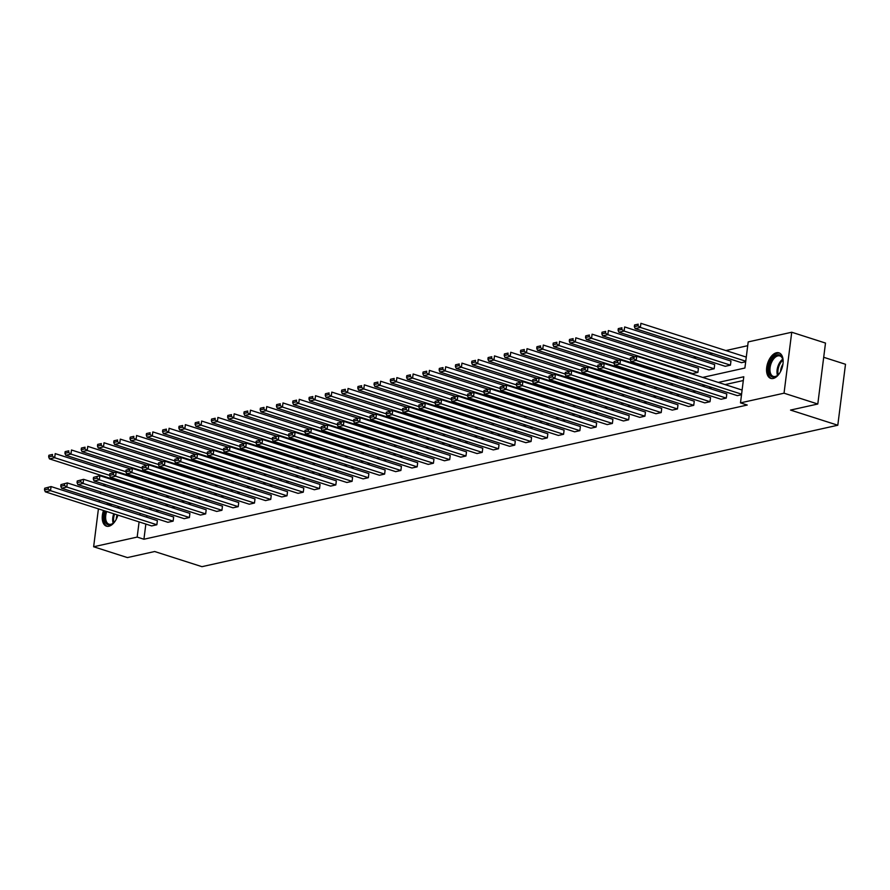 <?xml version="1.0" encoding="UTF-8"?>
<svg xmlns="http://www.w3.org/2000/svg" width="890" height="890" viewBox="0 0 890 890"><rect width="100%" height="100%" fill="white"/><g stroke="black" fill="none" stroke-linecap="round" stroke-linejoin="round"><path stroke-width="1.33" d="M773.221 378.461A13.406 7.576 107.8 0 1 770.751 378.384A13.406 7.576 107.8 0 1 767.069 365.356A13.406 7.576 107.8 0 1 776.469 352.763A13.406 7.576 107.8 0 1 778.939 352.841A13.406 7.576 107.8 0 1 782.622 365.868A13.406 7.576 107.8 0 1 773.221 378.461M117.914 515.11A13.406 7.576 107.8 0 1 108.903 526.235A13.406 7.576 107.8 0 1 106.433 526.157A13.406 7.576 107.8 0 1 103.507 510.493M106.755 504.419A13.406 7.576 107.8 0 1 107.946 503.072M118.615 506.499A13.406 7.576 107.8 0 1 118.793 508.279M823.695 357.291L845.5 364.277L837.802 425.231L201.952 566.674L154.671 551.522L127.403 557.585L93.639 546.76L98.423 508.858M102.817 485.484L105.977 484.783M119.082 481.857L120.306 481.59M135.347 478.242L136.571 477.974M747.711 345.687L725.851 350.56M712.745 353.475L709.586 354.176M696.481 357.09L693.31 357.791M680.205 360.706L677.045 361.407M663.94 364.333L662.716 364.6M647.664 367.948L646.452 368.215M631.399 371.564L630.176 371.842M615.135 375.18L613.911 375.458M598.859 378.806L597.635 379.073M582.594 382.422L581.37 382.689M566.318 386.038L565.106 386.316M550.053 389.664L548.83 389.931M533.789 393.28L532.565 393.547M517.513 396.896L516.289 397.174M501.248 400.522L500.024 400.789M484.972 404.138L483.76 404.405M468.707 407.753L467.484 408.032M452.443 411.369L451.219 411.647M436.167 414.996L434.943 415.263M419.902 418.611L418.678 418.89M403.626 422.227L402.414 422.505M387.361 425.854L386.138 426.121M371.097 429.47L369.873 429.736M354.821 433.085L353.597 433.363M338.556 436.712L337.332 436.979M322.291 440.328L321.068 440.595M306.015 443.943L304.792 444.221M289.751 447.57L288.527 447.837M273.475 451.186L272.262 451.453M257.21 454.801L255.986 455.079M240.945 458.417L239.721 458.695M224.669 462.043L223.446 462.311M208.405 465.659L207.181 465.937M192.129 469.275L190.916 469.553M175.864 472.901L174.64 473.168M159.599 476.517L158.376 476.784M702.7 377.416L744.897 368.026L748.19 341.916L791.733 332.237L784.034 393.191L740.491 402.87L743.784 376.759L718.33 382.422M784.034 393.191L817.799 404.016L825.497 343.062L791.733 332.237M99.291 502.016L99.491 500.369M100.359 493.527L100.57 491.881M614.133 361.551L620.475 359.894L726.796 393.97L726.273 398.097L721.067 399.254L614.734 365.167L619.952 364.01L620.475 359.894L614.133 361.551L613.922 363.198L617.571 362.386L617.782 360.739M581.593 368.794L587.934 367.125L694.256 401.212L693.744 405.328L688.526 406.496L582.205 372.409L587.411 371.252L587.934 367.125L581.593 368.794L581.381 370.44L585.03 369.628L585.242 367.982M549.052 376.025L555.393 374.367L661.726 408.454L661.203 412.571L655.986 413.728L549.664 379.652L554.87 378.484L555.393 374.367L549.052 376.025L548.841 377.672L552.49 376.859L552.701 375.213M516.511 383.267L522.853 381.61L629.185 415.686L628.663 419.813L623.445 420.97L517.123 386.883L522.341 385.726L522.853 381.61L516.511 383.267L516.3 384.914L519.96 384.102L520.161 382.455M483.971 390.499L490.323 388.841L596.645 422.928L596.122 427.044L590.915 428.201L484.583 394.125L489.8 392.957L490.323 388.841L483.971 390.499L483.771 392.145L487.42 391.333L487.62 389.686M451.441 397.741L457.783 396.083L564.104 430.17L563.581 434.287L558.375 435.444L452.042 401.357L457.26 400.2L457.783 396.083L451.441 397.741L451.23 399.387L454.879 398.575L455.09 396.929M418.901 404.983L425.242 403.315L531.564 437.402L531.052 441.518L525.834 442.686L419.513 408.599L424.719 407.442L425.242 403.315L418.901 404.983L418.689 406.63L422.338 405.818L422.55 404.171M386.36 412.215L392.701 410.557L499.034 444.644L498.511 448.76L493.294 449.917L386.972 415.841L392.19 414.673L392.701 410.557L386.36 412.215L386.149 413.861L389.798 413.049L390.009 411.403M353.82 419.457L360.161 417.799L466.493 451.875L465.971 456.003L460.753 457.16L354.431 423.073L359.649 421.916L360.161 417.799L353.82 419.457L353.619 421.103L357.268 420.291L357.469 418.645M321.279 426.688L327.631 425.031L433.953 459.118L433.43 463.234L428.224 464.391L321.891 430.315L327.108 429.158L327.631 425.031L321.279 426.688L321.079 428.346L324.728 427.534L324.939 425.876M288.749 433.931L295.091 432.273L401.412 466.36L400.889 470.476L395.683 471.633L289.35 437.546L294.568 436.389L295.091 432.273L288.749 433.931L288.538 435.577L292.187 434.765L292.398 433.118M256.209 441.173L262.55 439.515L368.872 473.591L368.36 477.707L363.142 478.876L256.821 444.789L262.027 443.632L262.55 439.515L256.209 441.173L255.997 442.82L259.646 442.007L259.858 440.361M223.668 448.404L230.009 446.747L336.342 480.834L335.819 484.95L330.602 486.107L224.28 452.031L229.498 450.863L230.009 446.747L223.668 448.404L223.457 450.051L227.106 449.239L227.317 447.592M191.128 455.647L197.48 453.989L303.801 488.065L303.279 492.192L298.061 493.349L191.739 459.262L196.957 458.105L197.48 453.989L191.128 455.647L190.927 457.293L194.576 456.481L194.777 454.834M158.587 462.878L164.939 461.22L271.261 495.307L270.738 499.424L265.531 500.592L159.199 466.505L164.416 465.348L164.939 461.22L158.587 462.878L158.387 464.536L162.036 463.723L162.247 462.077M126.057 470.12L132.399 468.463L238.72 502.55L238.209 506.666L232.991 507.823L126.658 473.736L131.876 472.579L132.399 468.463L126.057 470.12L125.846 471.767L129.495 470.955L129.706 469.308M93.517 477.363L99.858 475.705L206.18 509.781L205.668 513.897L200.45 515.065L94.129 480.978L99.335 479.821L99.858 475.705L93.517 477.363L93.305 479.009L96.954 478.197L97.166 476.551M60.976 484.594L67.317 482.936L173.65 517.023L173.127 521.139L167.91 522.297L61.588 488.221L66.806 487.053L67.317 482.936L60.976 484.594L60.765 486.24L64.414 485.428L64.625 483.782M743.317 380.531L725.083 384.591M711.978 387.506L708.807 388.207M695.702 391.122L692.542 391.834M679.437 394.748L676.278 395.449M663.161 398.364L660.002 399.065M646.897 401.98L643.737 402.68M630.632 405.595L627.461 406.307M614.356 409.222L611.196 409.923M598.091 412.838L594.932 413.539M581.815 416.453L578.656 417.165M565.551 420.08L562.391 420.781M549.286 423.696L546.115 424.397M533.01 427.311L529.85 428.023M516.745 430.938L513.586 431.639M500.48 434.554L497.31 435.255M484.205 438.169L481.045 438.87M467.94 441.796L464.769 442.497M451.664 445.412L448.504 446.113M435.399 449.027L432.24 449.728M419.134 452.643L415.964 453.355M402.859 456.27L399.699 456.971M386.594 459.885L383.423 460.586M370.318 463.501L367.158 464.213M354.053 467.128L350.894 467.829M337.788 470.743L334.618 471.444M321.512 474.359L318.353 475.071M305.248 477.986L302.077 478.686M288.972 481.601L285.812 482.302M272.707 485.217L269.548 485.918M256.442 488.844L253.272 489.545M240.167 492.459L237.007 493.16M223.902 496.075L220.731 496.776M207.626 499.691L204.466 500.403M191.361 503.317L188.202 504.018M175.096 506.933L171.926 507.634M158.821 510.549L155.661 511.261M146.917 515.566L146.705 517.224M145.849 524.065L143.924 539.24L747.244 405.039L740.491 402.87M44.711 488.221L51.053 486.563L157.374 520.639L156.863 524.755L151.645 525.923L45.312 491.836L50.53 490.679L51.053 486.563L44.711 488.221L44.5 489.867L48.149 489.055L48.36 487.409M77.241 480.978L83.593 479.321L189.915 513.408L189.392 517.524L184.186 518.681L77.853 484.594L83.07 483.437L83.593 479.321L77.241 480.978L77.041 482.625L80.69 481.813L80.901 480.166M109.782 473.736L116.134 472.078L222.456 506.165L221.933 510.282L216.715 511.439L110.393 477.363L115.611 476.206L116.134 472.078L109.782 473.736L109.581 475.382L113.23 474.581L113.43 472.924M142.322 466.505L148.663 464.847L254.996 498.923L254.473 503.05L249.256 504.207L142.934 470.12L148.152 468.963L148.663 464.847L142.322 466.505L142.111 468.151L145.76 467.339L145.971 465.693M174.863 459.262L181.204 457.605L287.526 491.692L287.014 495.808L281.796 496.965L175.475 462.889L180.681 461.721L181.204 457.605L174.863 459.262L174.651 460.909L178.3 460.097L178.512 458.45M207.403 452.031L213.745 450.362L320.066 484.449L319.543 488.566L314.337 489.734L208.004 455.647L213.222 454.49L213.745 450.362L207.403 452.031L207.192 453.678L210.841 452.865L211.052 451.219M239.933 444.789L246.285 443.131L352.607 477.218L352.084 481.334L346.878 482.491L240.545 448.404L245.762 447.247L246.285 443.131L239.933 444.789L239.733 446.435L243.382 445.623L243.593 443.976M272.474 437.546L278.826 435.889L385.147 469.976L384.625 474.092L379.407 475.249L273.085 441.173L278.303 440.005L278.826 435.889L272.474 437.546L272.273 439.193L275.922 438.381L276.123 436.734M305.014 430.315L311.355 428.657L417.688 462.733L417.165 466.849L411.948 468.018L305.626 433.931L310.844 432.774L311.355 428.657L305.014 430.315L304.803 431.962L308.452 431.149L308.663 429.503M337.555 423.073L343.896 421.415L450.218 455.502L449.706 459.618L444.488 460.775L338.167 426.688L343.373 425.531L343.896 421.415L337.555 423.073L337.343 424.719L340.992 423.907L341.204 422.261M370.095 415.841L376.437 414.173L482.758 448.26L482.235 452.376L477.029 453.544L370.696 419.457L375.914 418.3L376.437 414.173L370.095 415.841L369.884 417.488L373.533 416.676L373.744 415.029M402.625 408.599L408.977 406.941L515.299 441.017L514.776 445.145L509.57 446.302L403.237 412.215L408.454 411.058L408.977 406.941L402.625 408.599L402.425 410.245L406.074 409.433L406.285 407.787M435.166 401.357L441.507 399.699L547.84 433.786L547.317 437.902L542.099 439.059L435.777 404.983L440.995 403.815L441.507 399.699L435.166 401.357L434.954 403.003L438.614 402.191L438.815 400.545M467.706 394.125L474.047 392.468L580.38 426.544L579.857 430.66L574.64 431.828L468.318 397.741L473.524 396.584L474.047 392.468L467.706 394.125L467.495 395.772L471.144 394.96L471.355 393.313M500.247 386.883L506.588 385.225L612.91 419.312L612.398 423.429L607.18 424.586L500.859 390.499L506.065 389.342L506.588 385.225L500.247 386.883L500.035 388.53L503.684 387.717L503.896 386.071M532.787 379.641L539.129 377.983L645.45 412.07L644.927 416.186L639.721 417.343L533.388 383.267L538.606 382.11L539.129 377.983L532.787 379.641L532.576 381.298L536.225 380.486L536.436 378.829M565.317 372.409L571.669 370.752L677.991 404.828L677.468 408.955L672.25 410.112L565.929 376.025L571.146 374.868L571.669 370.752L565.317 372.409L565.117 374.056L568.766 373.244L568.966 371.597M597.857 365.167L604.199 363.509L710.531 397.596L710.009 401.713L704.791 402.87L598.469 368.794L603.687 367.626L604.199 363.509L597.857 365.167L597.646 366.814L601.306 366.001L601.506 364.355M741.526 394.704L737.332 395.638L631.01 361.551L636.216 360.394L636.739 356.278L630.398 357.936L630.187 359.582L633.836 358.77L634.047 357.124M817.799 404.016L790.531 410.079L837.802 425.231M143.924 539.24L137.171 537.082L93.639 546.76M149.553 500.458L152.713 499.757M165.818 496.843L168.978 496.142M182.083 493.227L185.254 492.526M198.359 489.6L201.518 488.899M214.624 485.984L217.783 485.284M230.888 482.369L234.059 481.668M247.164 478.753L250.324 478.041M263.429 475.127L266.599 474.426M279.705 471.511L282.864 470.81M295.97 467.895L299.129 467.183M312.234 464.269L315.405 463.568M328.51 460.653L331.67 459.952M344.775 457.037L347.945 456.325M361.051 453.411L364.21 452.71M377.316 449.795L380.475 449.094M393.58 446.179L396.751 445.478M409.856 442.564L413.016 441.852M426.121 438.937L429.291 438.236M442.397 435.321L445.556 434.62M458.661 431.706L461.821 430.994M474.926 428.079L478.097 427.378M491.202 424.463L494.362 423.762M507.467 420.848L510.638 420.136M523.743 417.221L526.902 416.52M540.008 413.605L543.167 412.904M556.272 409.99L559.443 409.289M572.548 406.363L575.708 405.662M588.813 402.747L591.972 402.046M605.089 399.132L608.248 398.431M621.354 395.516L624.513 394.804M637.618 391.889L640.789 391.188M653.894 388.274L657.054 387.573M670.159 384.658L673.318 383.946M686.435 381.031L689.594 380.33M144.325 480.455L144.247 481.101M143.257 488.944L143.179 489.589M142.311 496.431L142.1 498.077M140.164 513.408L139.953 515.054M139.096 521.896L137.171 537.082M705.225 385.337L702.054 386.049M688.949 388.963L685.79 389.664M672.684 392.579L669.525 393.28M656.408 396.195L653.249 396.907M640.144 399.821L636.984 400.522M623.879 403.437L620.708 404.138M607.603 407.053L604.444 407.753M591.338 410.679L588.179 411.38M575.062 414.295L571.903 414.996M558.798 417.911L555.638 418.611M542.533 421.526L539.362 422.238M526.257 425.153L523.097 425.854M509.992 428.769L506.833 429.47M493.716 432.384L490.557 433.096M477.452 436.011L474.292 436.712M461.187 439.627L458.016 440.328M444.911 443.242L441.752 443.954M428.646 446.869L425.487 447.57M412.37 450.485L409.211 451.186M396.106 454.1L392.946 454.801M379.841 457.716L376.67 458.428M363.565 461.343L360.406 462.043M347.3 464.958L344.141 465.659M331.036 468.574L327.865 469.286M314.76 472.201L311.6 472.901M298.495 475.816L295.324 476.517M282.219 479.432L279.06 480.144M265.954 483.059L262.795 483.76M249.69 486.674L246.519 487.375M233.414 490.29L230.254 490.991M217.149 493.917L213.978 494.618M200.873 497.532L197.714 498.233M184.608 501.148L181.449 501.849M168.344 504.764L165.173 505.476M152.068 508.39L148.908 509.091M151.078 482.625L151 483.259M150.01 491.113L149.932 491.747M149.064 498.589L148.853 500.236M745.687 361.752L741.492 362.686L635.171 328.599L634.348 326.63L637.997 325.818L638.208 324.171L634.559 324.983L634.348 326.63M730.445 365.145L730.957 361.029L624.635 326.942L624.113 331.058L730.445 365.145L725.228 366.302L618.895 332.226L618.083 330.246L621.732 329.434L621.943 327.787L618.294 328.599L618.083 330.246M714.169 368.76L714.692 364.644L608.371 330.557L607.848 334.684L714.169 368.76L708.952 369.928L602.63 335.841L601.818 333.872L605.467 333.06L605.667 331.414L602.018 332.226L601.818 333.872M697.905 372.387L698.428 368.26L592.095 334.184L591.572 338.3L697.905 372.387L692.687 373.544L586.365 339.457L585.542 337.488L589.191 336.676L589.402 335.029L585.754 335.841L585.542 337.488M678.358 376.726L676.422 377.16L570.09 343.084L569.277 341.104L572.926 340.291L573.138 338.645L569.489 339.457L569.277 341.104M662.093 380.353L660.146 380.786L553.825 346.7L553.001 344.73L556.662 343.918L556.862 342.261L553.213 343.073L553.001 344.73M645.817 383.968L643.882 384.402L537.56 350.315L536.737 348.346L540.386 347.534L540.597 345.887L536.948 346.7L536.737 348.346M629.553 387.584L627.606 388.018L521.284 353.931L520.472 351.962L524.121 351.149L524.321 349.503L520.672 350.315L520.472 351.962M613.288 391.211L611.341 391.633L505.019 357.558L504.196 355.577L507.845 354.765L508.057 353.119L504.407 353.931L504.196 355.577M597.012 394.826L595.076 395.26L488.744 361.173L487.931 359.204L491.58 358.392L491.792 356.745L488.143 357.558L487.931 359.204M580.747 398.442L578.8 398.876L472.479 364.789L471.656 362.82L475.316 362.007L475.516 360.361L471.867 361.173L471.656 362.82M564.471 402.069L562.536 402.491L456.214 368.416L455.391 366.435L459.04 365.623L459.251 363.977L455.602 364.789L455.391 366.435M548.207 405.684L546.26 406.118L439.938 372.031L439.126 370.062L442.775 369.25L442.975 367.603L439.326 368.416L439.126 370.062M531.942 409.3L529.995 409.734L423.673 375.647L422.85 373.678L426.499 372.866L426.711 371.219L423.061 372.031L422.85 373.678M515.666 412.916L513.73 413.349L407.397 379.274L406.585 377.293L410.234 376.481L410.446 374.835L406.797 375.647L406.585 377.293M499.401 416.542L497.454 416.976L391.133 382.889L390.31 380.92L393.97 380.108L394.17 378.461L390.521 379.274L390.31 380.92M483.125 420.158L481.19 420.592L374.868 386.505L374.045 384.536L377.694 383.724L377.905 382.077L374.256 382.889L374.045 384.536M466.861 423.774L464.914 424.207L358.592 390.132L357.78 388.151L361.429 387.339L361.629 385.693L357.98 386.505L357.78 388.151M450.596 427.4L448.649 427.823L342.327 393.747L341.504 391.778L345.153 390.966L345.365 389.308L341.716 390.12L341.504 391.778M434.32 431.016L432.384 431.45L326.051 397.363L325.239 395.394L328.888 394.582L329.1 392.935L325.451 393.747L325.239 395.394M418.055 434.632L416.108 435.065L309.787 400.978L308.964 399.009L312.624 398.197L312.824 396.551L309.175 397.363L308.964 399.009M401.779 438.258L399.844 438.681L293.522 404.605L292.699 402.625L296.348 401.813L296.559 400.166L292.91 400.978L292.699 402.625M385.515 441.874L383.579 442.308L277.246 408.221L276.434 406.252L280.083 405.44L280.283 403.793L276.634 404.605L276.434 406.252M369.25 445.49L367.303 445.923L260.981 411.836L260.158 409.867L263.807 409.055L264.019 407.409L260.37 408.221L260.158 409.867M352.974 449.116L351.038 449.539L244.706 415.463L243.893 413.483L247.542 412.671L247.754 411.024L244.105 411.836L243.893 413.483M336.709 452.732L334.762 453.166L228.441 419.079L227.618 417.11L231.278 416.298L231.478 414.651L227.829 415.463L227.618 417.11M320.433 456.348L318.498 456.781L212.176 422.694L211.353 420.725L215.002 419.913L215.213 418.267L211.564 419.079L211.353 420.725M304.169 459.963L302.233 460.397L195.9 426.321L195.088 424.341L198.737 423.529L198.948 421.882L195.288 422.694L195.088 424.341M287.904 463.59L285.957 464.024L179.635 429.937L178.812 427.968L182.461 427.156L182.672 425.509L179.023 426.321L178.812 427.968M271.628 467.205L269.692 467.639L163.359 433.552L162.547 431.583L166.196 430.771L166.408 429.125L162.759 429.937L162.547 431.583M255.363 470.821L253.416 471.255L147.095 437.179L146.283 435.199L149.932 434.387L150.132 432.74L146.483 433.552L146.283 435.199M239.087 474.448L237.152 474.871L130.83 440.795L130.007 438.826L133.656 438.014L133.867 436.356L130.218 437.168L130.007 438.826M222.823 478.064L220.887 478.497L114.554 444.41L113.742 442.441L117.391 441.629L117.602 439.983L113.942 440.795L113.742 442.441M206.558 481.679L204.611 482.113L98.289 448.026L97.466 446.057L101.115 445.245L101.326 443.598L97.677 444.41L97.466 446.057M190.282 485.306L188.346 485.729L82.014 451.653L81.201 449.673L84.85 448.86L85.062 447.214L81.413 448.026L81.201 449.673M174.017 488.922L172.07 489.355L65.749 455.268L64.937 453.299L68.586 452.487L68.786 450.841L65.137 451.653L64.937 453.299M157.741 492.537L155.806 492.971L49.484 458.884L48.661 456.915L52.31 456.103L52.521 454.456L48.872 455.268L48.661 456.915M156.863 524.755L50.53 490.679L48.149 489.055M44.5 489.867L45.312 491.836M114.187 472.512L55.213 453.611L54.691 457.727L109.581 475.327M48.872 455.268L52.521 454.456M52.31 456.103L54.691 457.727L49.484 458.884M173.127 521.139L66.806 487.053L64.414 485.428M60.765 486.24L61.588 488.221M189.392 517.524L83.07 483.437L80.69 481.813M77.041 482.625L77.853 484.594M130.452 468.897L71.489 449.995L70.966 454.111L125.857 471.7M65.137 451.653L68.786 450.841M68.586 452.487L70.966 454.111L65.749 455.268M146.728 465.281L87.754 446.368L87.231 450.485L142.122 468.084M81.413 448.026L85.062 447.214M84.85 448.86L87.231 450.485L82.014 451.653M115.444 520.706A11.603 6.553 107.8 0 1 113.297 523.153A11.603 6.553 107.8 0 1 104.798 520.65A11.603 6.553 107.8 0 1 105.554 511.149M109.047 505.153A11.603 6.553 107.8 0 1 110.438 503.874M118.281 506.388A11.603 6.553 107.8 0 1 118.403 506.822A11.603 6.553 107.8 0 1 118.459 507.055A11.603 6.553 107.8 0 1 118.67 508.234M118.537 507.422A10.747 6.074 -72.2 0 0 118.17 506.354M111.906 504.341A10.747 6.074 -72.2 0 0 110.338 505.565M106.689 511.516A10.747 6.074 -72.2 0 0 105.977 520.35A10.747 6.074 -72.2 0 0 108.992 524.177A10.747 6.074 -72.2 0 0 113.575 522.908M116.267 519.237A8.455 4.784 107.8 0 1 117.146 514.865M104.631 510.849A13.328 7.532 -72.2 0 0 103.796 521.673A13.328 7.532 -72.2 0 0 107.301 526.335M109.092 503.44A13.328 7.532 -72.2 0 0 107.901 504.775M779.762 372.921A11.603 6.553 107.8 0 1 777.615 375.38A11.603 6.553 107.8 0 1 769.127 372.877A11.603 6.553 107.8 0 1 773.621 357.113A11.603 6.553 107.8 0 1 782.722 359.037A11.603 6.553 107.8 0 1 782.777 359.271A11.603 6.553 107.8 0 1 783.1 362.519M782.866 359.638A10.747 6.074 -72.2 0 0 779.885 355.944A10.747 6.074 -72.2 0 0 772.364 360.795A10.747 6.074 -72.2 0 0 770.306 372.576A10.747 6.074 -72.2 0 0 773.321 376.403A10.747 6.074 -72.2 0 0 777.893 375.124M780.597 371.464A8.455 4.784 107.8 0 1 782.922 364.199M779.762 353.197A13.328 7.532 -72.2 0 0 770.573 359.471A13.328 7.532 -72.2 0 0 768.115 373.9A13.328 7.532 -72.2 0 0 771.63 378.561M205.668 513.897L99.335 479.821L96.954 478.197M93.305 479.009L94.129 480.978M162.992 461.654L104.019 442.753L103.507 446.869L158.398 464.469M97.677 444.41L101.326 443.598M101.115 445.245L103.507 446.869L98.289 448.026M221.933 510.282L115.611 476.206L113.23 474.581M109.581 475.382L110.393 477.363M179.268 458.039L120.295 439.137L119.772 443.253L174.662 460.842M113.942 440.795L117.602 439.983M117.391 441.629L119.772 443.253L114.554 444.41M238.209 506.666L131.876 472.579L129.495 470.955M125.846 471.767L126.658 473.736M195.533 454.423L136.559 435.51L136.037 439.638L190.927 457.226M130.218 437.168L133.867 436.356M133.656 438.014L136.037 439.638L130.83 440.795M254.473 503.05L148.152 468.963L145.76 467.339M142.111 468.151L142.934 470.12M211.798 450.796L152.824 431.895L152.312 436.011L207.203 453.611M146.483 433.552L150.132 432.74M149.932 434.387L152.312 436.011L147.095 437.179M270.738 499.424L164.416 465.348L162.036 463.723M158.387 464.536L159.199 466.505M228.074 447.18L169.1 428.279L168.577 432.395L223.468 449.995M162.759 429.937L166.408 429.125M166.196 430.771L168.577 432.395L163.359 433.552M287.014 495.808L180.681 461.721L178.3 460.097M174.651 460.909L175.475 462.889M244.338 443.565L185.365 424.652L184.853 428.78L239.733 446.368M179.023 426.321L182.672 425.509M182.461 427.156L184.853 428.78L179.635 429.937M303.279 492.192L196.957 458.105L194.576 456.481M190.927 457.293L191.739 459.262M319.543 488.566L213.222 454.49L210.841 452.865M207.192 453.678L208.004 455.647M335.819 484.95L229.498 450.863L227.106 449.239M223.457 450.051L224.28 452.031M352.084 481.334L245.762 447.247L243.382 445.623M239.733 446.435L240.545 448.404M368.36 477.707L262.027 443.632L259.646 442.007M255.997 442.82L256.821 444.789M384.625 474.092L278.303 440.005L275.922 438.381M272.273 439.193L273.085 441.173M400.889 470.476L294.568 436.389L292.187 434.765M288.538 435.577L289.35 437.546M417.165 466.849L310.844 432.774L308.452 431.149M304.803 431.962L305.626 433.931M433.43 463.234L327.108 429.158L324.728 427.534M321.079 428.346L321.891 430.315M449.706 459.618L343.373 425.531L340.992 423.907M337.343 424.719L338.167 426.688M260.614 439.938L201.641 421.037L201.118 425.153L256.009 442.753M195.288 422.694L198.948 421.882M198.737 423.529L201.118 425.153L195.9 426.321M276.879 436.322L217.905 417.421L217.383 421.537L272.273 439.137M211.564 419.079L215.213 418.267M215.002 419.913L217.383 421.537L212.176 422.694M293.144 432.707L234.17 413.805L233.658 417.922L288.549 435.51M227.829 415.463L231.478 414.651M231.278 416.298L233.658 417.922L228.441 419.079M309.42 429.08L250.446 410.179L249.923 414.295L304.814 431.895M244.105 411.836L247.754 411.024M247.542 412.671L249.923 414.295L244.706 415.463M325.684 425.464L266.711 406.563L266.188 410.679L321.079 428.279M260.37 408.221L264.019 407.409M263.807 409.055L266.188 410.679L260.981 411.836M341.96 421.849L282.987 402.947L282.464 407.064L337.355 424.652M276.634 404.605L280.283 403.793M280.083 405.44L282.464 407.064L277.246 408.221M358.225 418.233L299.251 399.321L298.728 403.437L353.619 421.037M292.91 400.978L296.559 400.166M296.348 401.813L298.728 403.437L293.522 404.605M374.49 414.607L315.516 395.705L315.004 399.821L369.895 417.421M309.175 397.363L312.824 396.551M312.624 398.197L315.004 399.821L309.787 400.978M390.766 410.991L331.792 392.089L331.269 396.206L386.16 413.794M325.451 393.747L329.1 392.935M328.888 394.582L331.269 396.206L326.051 397.363M407.03 407.375L348.057 388.463L347.534 392.59L402.425 410.179M341.716 390.12L345.365 389.308M345.153 390.966L347.534 392.59L342.327 393.747M465.971 456.003L359.649 421.916L357.268 420.291M353.619 421.103L354.431 423.073M423.306 403.749L364.333 384.847L363.81 388.963L418.701 406.563M357.98 386.505L361.629 385.693M361.429 387.339L363.81 388.963L358.592 390.132M482.235 452.376L375.914 418.3L373.533 416.676M369.884 417.488L370.696 419.457M439.571 400.133L380.597 381.232L380.075 385.348L434.965 402.947M374.256 382.889L377.905 382.077M377.694 383.724L380.075 385.348L374.868 386.505M498.511 448.76L392.19 414.673L389.798 413.049M386.149 413.861L386.972 415.841M455.836 396.517L396.862 377.605L396.35 381.732L451.241 399.321M390.521 379.274L394.17 378.461M393.97 380.108L396.35 381.732L391.133 382.889M514.776 445.145L408.454 411.058L406.074 409.433M402.425 410.245L403.237 412.215M472.112 392.891L413.138 373.989L412.615 378.105L467.506 395.705M406.797 375.647L410.446 374.835M410.234 376.481L412.615 378.105L407.397 379.274M531.052 441.518L424.719 407.442L422.338 405.818M418.689 406.63L419.513 408.599M488.376 389.275L429.403 370.374L428.88 374.49L483.771 392.089M423.061 372.031L426.711 371.219M426.499 372.866L428.88 374.49L423.673 375.647M547.317 437.902L440.995 403.815L438.614 402.191M434.954 403.003L435.777 404.983M504.652 385.659L445.679 366.758L445.156 370.874L500.047 388.463M439.326 368.416L442.975 367.603M442.775 369.25L445.156 370.874L439.938 372.031M563.581 434.287L457.26 400.2L454.879 398.575M451.23 399.387L452.042 401.357M520.917 382.032L461.943 363.131L461.421 367.247L516.311 384.847M455.602 364.789L459.251 363.977M459.04 365.623L461.421 367.247L456.214 368.416M579.857 430.66L473.524 396.584L471.144 394.96M467.495 395.772L468.318 397.741M596.122 427.044L489.8 392.957L487.42 391.333M483.771 392.145L484.583 394.125M612.398 423.429L506.065 389.342L503.684 387.717M500.035 388.53L500.859 390.499M628.663 419.813L522.341 385.726L519.96 384.102M516.3 384.914L517.123 386.883M644.927 416.186L538.606 382.11L536.225 380.486M532.576 381.298L533.388 383.267M661.203 412.571L554.87 378.484L552.49 376.859M548.841 377.672L549.664 379.652M677.468 408.955L571.146 374.868L568.766 373.244M565.117 374.056L565.929 376.025M693.744 405.328L587.411 371.252L585.03 369.628M581.381 370.44L582.205 372.409M710.009 401.713L603.687 367.626L601.306 366.001M597.646 366.814L598.469 368.794M726.273 398.097L619.952 364.01L617.571 362.386M613.922 363.198L614.734 365.167M537.182 378.417L478.208 359.516L477.696 363.632L532.587 381.232M471.867 361.173L475.516 360.361M475.316 362.007L477.696 363.632L472.479 364.789M553.458 374.801L494.484 355.9L493.961 360.016L548.852 377.605M488.143 357.558L491.792 356.745M491.58 358.392L493.961 360.016L488.744 361.173M569.722 371.186L510.749 352.273L510.226 356.401L565.117 373.989M504.407 353.931L508.057 353.119M507.845 354.765L510.226 356.401L505.019 357.558M585.998 367.559L527.025 348.657L526.502 352.774L581.393 370.374M520.672 350.315L524.321 349.503M524.121 351.149L526.502 352.774L521.284 353.931M602.263 363.943L543.289 345.042L542.767 349.158L597.657 366.758M536.948 346.7L540.597 345.887M540.386 347.534L542.767 349.158L537.56 350.315M618.528 360.328L559.554 341.415L559.042 345.543L613.933 363.131M553.213 343.073L556.862 342.261M556.662 343.918L559.042 345.543L553.825 346.7M634.804 356.701L575.83 337.8L575.307 341.916L630.198 359.516M569.489 339.457L573.138 338.645M572.926 340.291L575.307 341.916L570.09 343.084M585.754 335.841L589.402 335.029M589.191 336.676L591.572 338.3L586.365 339.457M602.018 332.226L605.667 331.414M605.467 333.06L607.848 334.684L602.63 335.841M618.294 328.599L621.943 327.787M621.732 329.434L624.113 331.058L618.895 332.226M742.115 390.054L636.739 356.278L630.398 357.936M741.593 394.17L636.216 360.394L633.836 358.77M630.187 359.582L631.01 361.551M746.276 357.101L640.9 323.326L640.388 327.442L745.753 361.218M634.559 324.983L638.208 324.171M637.997 325.818L640.388 327.442L635.171 328.599M113.197 523.198A10.747 6.074 107.8 0 1 113.019 522.608A10.747 6.074 107.8 0 1 113.731 513.764M117.38 507.823A10.747 6.074 107.8 0 1 118.392 506.955M114.588 514.042A10.391 5.874 -72.2 0 0 113.887 522.597M777.515 375.424A10.747 6.074 107.8 0 1 777.337 374.835A10.747 6.074 107.8 0 1 782.722 359.182M782.944 360.072A10.391 5.874 -72.2 0 0 778.216 374.824"/></g></svg>

